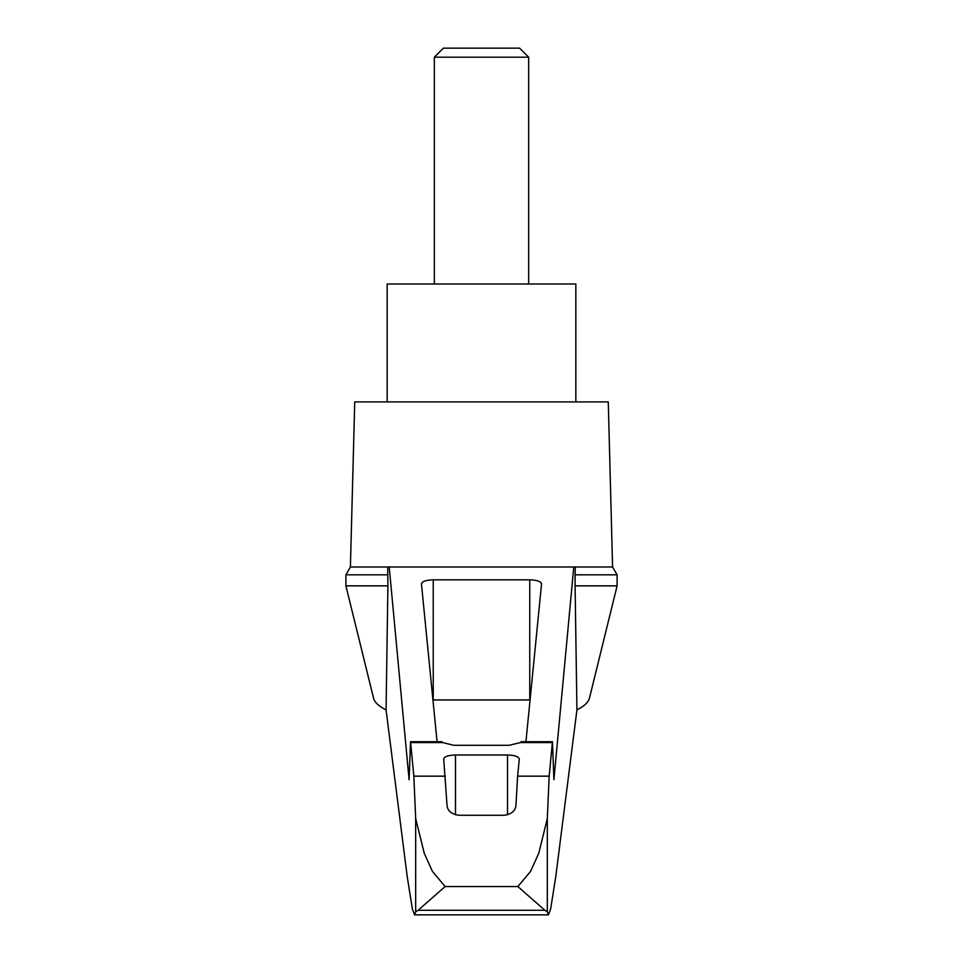 <?xml version="1.0" encoding="UTF-8"?>
<svg xmlns="http://www.w3.org/2000/svg" width="963" height="963" viewBox="0 0 963 963"><rect width="100%" height="100%" fill="white"/><g stroke="black" fill="none" stroke-linecap="round" stroke-linejoin="round"><path stroke-width="1.44" d="M617.102 585.853L617.102 574.827L575.092 574.827L575.092 585.853L617.102 585.853L589.452 698.139C588.381 702.304 584.204 706.228 576.933 709.912L555.771 876.667L550.643 908.952L548.453 914.85L547.321 911.841L544.877 910.276L418.123 910.276L415.679 911.841L414.547 914.85L412.357 908.952L407.229 876.667L386.067 709.912C378.796 706.228 374.619 702.304 373.548 698.139L345.898 585.853L345.898 574.827L350.412 566.99L389.221 566.99L409.094 779.729L410.539 741.715L413.837 776.166L415.679 818.586L424.286 853.374L432.387 871.31L445.135 886.55L517.865 886.55L530.613 871.322L538.75 853.29L547.321 818.586L549.163 776.166L517.613 776.166L515.963 805.249C515.494 810.81 511.57 814.156 504.179 815.264L458.821 815.264C451.454 814.168 447.518 810.834 447.037 805.249L443.702 759.037C444.412 756.581 448.337 755.233 455.487 754.992L507.513 754.992C514.663 755.233 518.588 756.581 519.298 759.037L517.613 776.166M386.067 709.912L387.908 585.853L345.898 585.853M575.092 585.853L576.933 709.912M387.692 566.99L387.908 585.853M575.092 574.827L575.308 566.99L612.588 566.99L608.267 401.908L354.733 401.908L350.412 566.99M387.908 574.827L345.898 574.827M549.163 776.166L552.461 741.715L521.103 741.715L520.393 742.569L509.271 745.278L453.729 745.278L442.607 742.569L441.897 741.715L410.539 741.715M437.07 741.715L421.445 583.867C422.167 581.411 426.091 580.063 433.242 579.822L529.758 579.822C536.909 580.063 540.833 581.411 541.555 583.867L525.93 741.715M432.941 699.945A11.797 3.058 180 0 1 433.242 699.945L529.758 699.945A11.797 3.058 180 0 1 530.059 699.945M445.388 776.166L413.837 776.166M544.877 910.276L517.865 886.55M528.663 57.19L519.623 48.15L443.377 48.15L434.337 57.19L528.663 57.19L528.663 283.989M434.337 57.19L434.337 283.989M575.838 401.908L575.838 283.989L387.162 283.989L387.162 401.908M418.123 910.276L445.135 886.55M552.461 741.715L553.906 779.729L573.779 566.99L575.308 566.99M548.453 914.85L414.559 914.85L548.453 914.85M573.779 566.99L389.221 566.99M415.679 911.841L415.679 818.586M529.758 579.822L529.758 699.945M433.242 579.822L433.242 699.945M547.321 911.841L547.321 818.586M507.513 754.992L507.513 814.818M455.487 754.992L455.487 814.818M552.305 742.569L520.393 742.569M442.607 742.569L410.695 742.569M617.102 574.827L612.588 566.99"/></g></svg>
